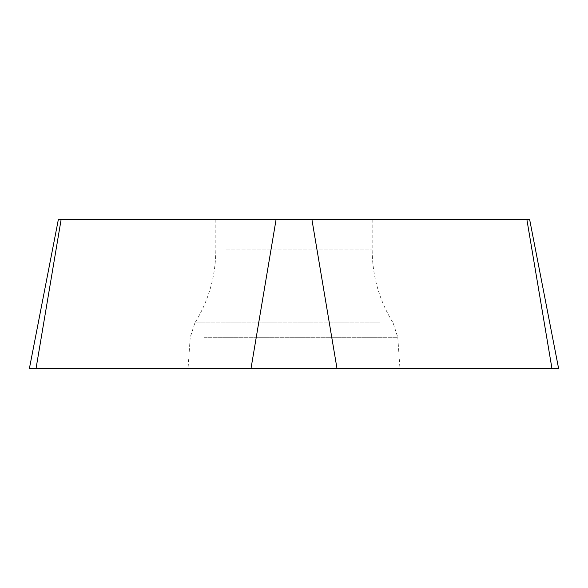 <?xml version="1.0" encoding="UTF-8"?>
<svg xmlns="http://www.w3.org/2000/svg" width="588" height="588" viewBox="0 0 588 588"><rect width="100%" height="100%" fill="white"/><g stroke="black" fill="none" stroke-linecap="round" stroke-linejoin="round"><path stroke-width="0.44" stroke-dasharray="2.94 2.21" d="M226.299 219.537L372.175 219.537L226.299 219.537M529.648 219.537L58.352 219.537M29.4 368.463L558.6 368.463M202.243 368.463L399.95 368.463L202.243 368.463M36.052 368.463L551.948 368.463M508.958 219.537L508.958 368.463M79.042 368.463L79.042 219.537M204.132 337.269L397.767 337.269L204.132 337.269M379.811 322.878L194.907 322.878L379.811 322.878M226.299 249.951L372.175 249.951L226.299 249.951M215.825 219.537L215.825 249.951C215.678 276.22 208.711 300.527 194.907 322.878L190.233 337.269L188.05 368.463M372.175 219.537L372.175 249.951C372.322 276.22 379.289 300.527 393.093 322.878L397.767 337.269L399.95 368.463"/><path stroke-width="0.88" d="M311.919 219.537L529.648 219.537L558.6 368.463L29.4 368.463L58.352 219.537L311.919 219.537L336.99 368.463M526.877 219.537L551.948 368.463L29.437 368.463L36.052 368.463L61.123 219.537M251.01 368.463L276.081 219.537"/></g></svg>

